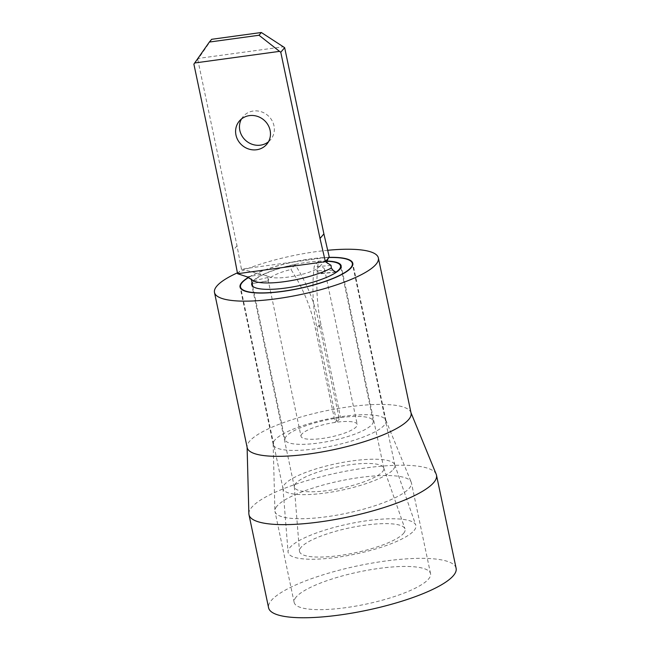 <?xml version="1.0" encoding="UTF-8"?>
<svg xmlns="http://www.w3.org/2000/svg" width="650" height="650" viewBox="0 0 650 650"><rect width="100%" height="100%" fill="white"/><g stroke="black" fill="none" stroke-linecap="round" stroke-linejoin="round"><path stroke-width="0.49" stroke-dasharray="3.25 2.44" d="M241.467 118.999A17.956 16.697 40.1 0 1 243.181 116.513A17.956 16.697 40.1 0 1 260.853 111.629A17.956 16.697 40.1 0 1 273.975 125.759A17.956 16.697 40.1 0 1 270.627 139.669A17.956 16.697 40.1 0 1 268.466 141.773M331.021 265.338L319.516 266.492L316.119 269.441L316.745 270.766L320.491 273.772L321.352 273.471A28.73 6.801 -11.9 0 0 323.733 271.456A28.73 6.801 -11.9 0 0 324.537 269.271A28.73 6.801 -11.9 0 0 314.226 266.289C311.829 286.496 312.78 307.426 317.094 329.079L336.716 422.191L340.592 417.593A45.053 10.66 -11.9 0 1 373.214 421.086A45.053 10.66 -11.9 0 1 371.954 424.515A45.053 10.66 -11.9 0 1 324.838 442.057A45.053 10.66 -11.9 0 1 285.041 439.668A45.053 10.66 -11.9 0 1 286.301 436.239A45.053 10.66 -11.9 0 1 339.04 417.812L335.164 422.402L315.543 329.29C311.179 307.791 302.981 287.852 290.956 269.474A28.73 6.801 -11.9 0 0 269.116 278.931A28.73 6.801 -11.9 0 0 268.279 280.735L301.015 436.304A28.73 6.801 -11.9 0 0 326.389 437.832A28.73 6.801 -11.9 0 0 356.436 426.644A28.73 6.801 -11.9 0 0 357.24 424.458A28.73 6.801 -11.9 0 0 336.716 422.191M316.119 269.441A28.73 6.801 168.1 0 1 268.864 276.697A28.73 6.801 168.1 0 1 267.776 276.055L261.869 274.381L247.089 276.827L251.29 278.972A45.053 10.66 -11.9 0 0 251.883 279.76M251.948 282.612L252.257 283.546L268.279 280.735L267.776 276.055M335.164 422.402A28.73 6.801 -11.9 0 0 301.819 434.119A28.73 6.801 -11.9 0 0 301.015 436.304M326.901 261.276A45.053 10.66 -11.9 0 0 318.354 261.398C315.721 281.994 316.591 303.022 320.97 324.488L340.592 417.593M339.04 417.812L319.418 324.699C314.99 303.241 306.873 283.205 295.076 264.582A45.053 10.66 -11.9 0 0 253.597 281.052A45.053 10.66 -11.9 0 0 252.354 283.343M318.354 261.398L314.226 266.289M321.352 273.471L334.872 272.009M295.076 264.582L290.956 269.474M193.887 64.147L198.567 58.386L283.416 46.776M319.516 266.492L329.266 257.091L241.443 269.116L237.006 245.773L197.763 59.548M237.006 245.773L233.131 250.364M211.681 39.301L198.567 58.386M237.575 273.707L241.443 269.116L261.869 274.381M246.683 276.697L247.089 276.827M267.979 277.444L251.696 281.344M332.971 270.221L316.745 270.766M393.242 469.503A57.127 13.52 -11.9 0 0 394.842 465.156A57.127 13.52 -11.9 0 0 394.729 464.758A57.127 13.52 -11.9 0 0 343.533 462.272A57.127 13.52 -11.9 0 0 284.635 484.372A57.127 13.52 -11.9 0 0 282.977 488.304A57.127 13.52 -11.9 0 0 283.034 488.719A57.127 13.52 -11.9 0 0 333.499 491.749A57.127 13.52 -11.9 0 0 393.242 469.503M328.916 257.514A57.127 13.52 -11.9 0 0 248.649 277.485M414.082 530.514A65.293 15.454 -11.9 0 0 415.781 525.094A65.293 15.454 -11.9 0 0 357.273 522.251A65.293 15.454 -11.9 0 0 289.957 547.503A65.293 15.454 -11.9 0 0 288.064 552.004A65.293 15.454 -11.9 0 0 344.833 556.108A65.293 15.454 -11.9 0 0 414.082 530.514M403.593 533.333A53.958 12.764 -11.9 0 0 404.991 528.856A53.958 12.764 -11.9 0 0 356.647 526.508A53.958 12.764 -11.9 0 0 301.015 547.381A53.958 12.764 -11.9 0 0 299.455 551.094A53.958 12.764 -11.9 0 0 346.361 554.483A53.958 12.764 -11.9 0 0 403.593 533.333M295.636 483.559A45.703 10.814 -11.9 0 0 294.312 486.712A45.703 10.814 -11.9 0 0 294.361 487.037A45.703 10.814 -11.9 0 0 334.726 489.458A45.703 10.814 -11.9 0 0 382.525 471.664A45.703 10.814 -11.9 0 0 383.801 468.187A45.703 10.814 -11.9 0 0 383.711 467.87A45.703 10.814 -11.9 0 0 342.761 465.879A45.703 10.814 -11.9 0 0 295.636 483.559M326.918 261.056A45.703 10.814 -11.9 0 0 252.98 281.141A45.703 10.814 -11.9 0 0 251.964 282.701M411.068 413.116A83.736 19.817 -11.9 0 0 410.808 412.287A83.736 19.817 -11.9 0 0 335.335 408.98A83.736 19.817 -11.9 0 0 249.535 441.277A83.736 19.817 -11.9 0 0 247.089 446.794A83.736 19.817 -11.9 0 0 247.187 447.647M327.689 250.291A83.736 19.817 -11.9 0 0 237.412 272.854M436.199 474.24A95.818 22.669 -11.9 0 0 349.838 470.454A95.818 22.669 -11.9 0 0 251.656 507.406A95.818 22.669 -11.9 0 0 248.861 513.711M456.113 568.287A95.818 22.669 -11.9 0 0 371.483 563.201A95.818 22.669 -11.9 0 0 271.277 600.519A95.818 22.669 -11.9 0 0 268.596 607.807M276.941 506.196A69.696 16.494 -11.9 0 0 274.909 510.786A69.696 16.494 -11.9 0 0 274.991 511.501A69.696 16.494 -11.9 0 0 336.554 515.198A69.696 16.494 -11.9 0 0 409.443 488.061A69.696 16.494 -11.9 0 0 411.393 482.755A69.696 16.494 -11.9 0 0 411.182 482.073A69.696 16.494 -11.9 0 0 348.359 479.318A69.696 16.494 -11.9 0 0 276.941 506.196M296.099 597.114A69.696 16.494 -11.9 0 0 294.149 602.42A69.696 16.494 -11.9 0 0 355.713 606.117A69.696 16.494 -11.9 0 0 428.61 578.979A69.696 16.494 -11.9 0 0 430.552 573.674A69.696 16.494 -11.9 0 0 368.997 569.977A69.696 16.494 -11.9 0 0 296.099 597.114M274.82 440.066A57.623 13.634 -11.9 0 0 273.138 443.861A57.623 13.634 -11.9 0 0 273.211 444.454A57.623 13.634 -11.9 0 0 324.098 447.509A57.623 13.634 -11.9 0 0 384.361 425.076A57.623 13.634 -11.9 0 0 385.97 420.688A57.623 13.634 -11.9 0 0 385.799 420.119A57.623 13.634 -11.9 0 0 333.864 417.844A57.623 13.634 -11.9 0 0 274.82 440.066M329.038 257.359A57.623 13.634 -11.9 0 0 248.438 277.387M319.418 324.699L315.543 329.29M320.97 324.488L317.094 329.079M266.76 144.259L270.627 139.669M340.884 267.686L373.214 421.086M252.72 286.268L285.041 439.668M324.537 269.271L357.24 424.458M239.306 121.111L243.181 116.513M268.864 276.689L262.892 274.649M268.279 280.93L252.257 283.554M335.701 272.131L320.491 273.78M394.842 465.156L352.69 265.151M394.729 464.758L415.781 525.094M294.312 486.712L299.455 551.094M294.361 487.037L251.704 284.619M383.801 468.187L341.144 265.769M383.711 467.87L404.991 528.856M282.977 488.304L288.064 552.004M283.034 488.719L240.89 288.706M410.808 412.287L410.979 412.693M294.149 602.42L274.991 511.501M273.138 443.861L274.909 510.786M273.211 444.454L240.045 287.072M385.97 420.688L352.804 263.315M385.799 420.119L411.182 482.073M430.552 573.674L411.393 482.755M247.089 446.794L247.106 447.224"/><path stroke-width="0.97" d="M268.466 141.773A17.956 16.697 40.1 0 1 239.834 130.431A17.956 16.697 40.1 0 1 241.467 118.999M270.099 130.349A17.956 16.697 40.1 0 1 266.76 144.259A17.956 16.697 40.1 0 1 249.08 149.143A17.956 16.697 40.1 0 1 235.966 135.021A17.956 16.697 40.1 0 1 239.306 121.111A17.956 16.697 40.1 0 1 256.986 116.228A17.956 16.697 40.1 0 1 270.099 130.349M334.872 272.009L336.464 271.83A45.053 10.66 -11.9 0 0 339.251 269.327A45.053 10.66 -11.9 0 0 340.511 265.907A45.053 10.66 -11.9 0 0 326.901 261.276M336.464 271.83L335.701 272.123L332.971 270.221L331.338 268.019L331.021 265.338L328.201 263.51C326.373 263.161 326.519 261.267 328.648 257.822L329.266 257.091L323.895 233.878L320.019 238.469L280.776 52.252L279.541 51.366L194.691 62.985L193.887 64.147L233.131 250.364L237.575 273.707L325.39 261.69L320.019 238.469M237.575 273.707L246.683 276.697L251.883 279.76A45.053 10.66 -11.9 0 0 286.236 281.409A45.053 10.66 -11.9 0 0 331.338 268.019M251.29 278.972L252.72 286.268M261.332 32.5L211.681 39.301L209.357 42.055L259.009 35.254L261.332 32.5L284.651 47.653L323.895 233.878M284.651 47.653L280.776 52.252M259.009 35.254L279.541 51.366M194.691 62.985L209.357 42.055M328.201 263.51L325.39 261.69L328.648 257.822M248.649 277.485A57.127 13.52 -11.9 0 0 242.117 282.628A57.127 13.52 -11.9 0 0 240.524 286.975A57.127 13.52 -11.9 0 0 290.981 290.006A57.127 13.52 -11.9 0 0 350.732 267.759A57.127 13.52 -11.9 0 0 352.324 263.412A57.127 13.52 -11.9 0 0 328.916 257.514M251.964 282.701A45.703 10.814 -11.9 0 0 251.704 284.619A45.703 10.814 -11.9 0 0 292.069 287.04A45.703 10.814 -11.9 0 0 339.869 269.246A45.703 10.814 -11.9 0 0 341.144 265.769A45.703 10.814 -11.9 0 0 326.918 261.056M237.412 272.854A83.736 19.817 -11.9 0 0 216.832 286.089A83.736 19.817 -11.9 0 0 214.484 292.459L247.187 447.647A83.736 19.817 -11.9 0 0 321.149 452.091A83.736 19.817 -11.9 0 0 408.728 419.486A83.736 19.817 -11.9 0 0 411.068 413.116L378.365 257.928A83.736 19.817 -11.9 0 0 327.689 250.291M214.484 292.459A83.736 19.817 -11.9 0 0 288.446 296.904A83.736 19.817 -11.9 0 0 376.025 264.298A83.736 19.817 -11.9 0 0 378.365 257.928M247.106 447.224L248.861 513.711A95.818 22.669 -11.9 0 0 248.974 514.694A95.818 22.669 -11.9 0 0 333.604 519.781A95.818 22.669 -11.9 0 0 433.81 482.471A95.818 22.669 -11.9 0 0 436.491 475.183A95.818 22.669 -11.9 0 0 436.199 474.24L410.979 412.693M248.974 514.694L268.596 607.807A95.818 22.669 -11.9 0 0 353.226 612.893A95.818 22.669 -11.9 0 0 453.432 575.583A95.818 22.669 -11.9 0 0 456.113 568.287L436.491 475.183M248.438 277.387A57.623 13.634 -11.9 0 0 241.654 282.693A57.623 13.634 -11.9 0 0 240.045 287.072A57.623 13.634 -11.9 0 0 290.932 290.136A57.623 13.634 -11.9 0 0 351.195 267.694A57.623 13.634 -11.9 0 0 352.804 263.315A57.623 13.634 -11.9 0 0 329.038 257.359M340.511 265.907L340.884 267.686M352.69 265.151L352.324 263.412M240.89 288.706L240.524 286.975"/></g></svg>
